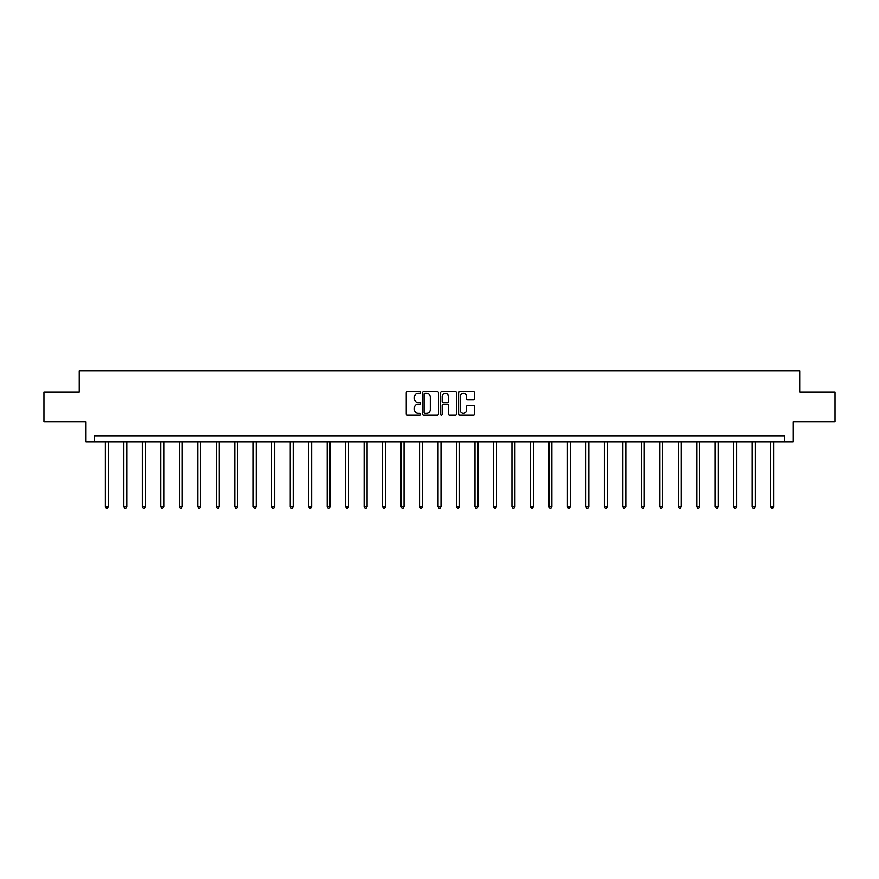<?xml version="1.0" encoding="UTF-8"?>
<svg xmlns="http://www.w3.org/2000/svg" width="879" height="879" viewBox="0 0 879 879"><rect width="100%" height="100%" fill="white"/><g stroke="black" fill="none" stroke-linecap="round" stroke-linejoin="round"><path stroke-width="1.32" d="M420.547 392.539A0.813 0.813 0 0 0 419.733 391.726L407.373 391.726A1.165 1.165 0 0 0 406.219 392.891L406.219 413.822A1.165 1.165 0 0 0 407.373 414.987L419.733 414.987A0.813 0.813 0 0 0 420.547 414.174A0.813 0.813 0 0 0 419.733 413.361L418.129 413.361A3.725 3.725 0 0 1 414.416 409.636L414.416 407.889A3.725 3.725 0 0 1 418.129 404.175L419.733 404.175A0.813 0.813 0 0 0 420.547 403.362A0.813 0.813 0 0 0 419.733 402.538L418.129 402.538A3.725 3.725 0 0 1 414.416 398.824L414.416 397.077A3.725 3.725 0 0 1 418.129 393.352L419.733 393.352A0.813 0.813 0 0 0 420.547 392.539M473.484 399.923A1.165 1.165 0 0 0 474.649 398.758L474.649 392.891A1.165 1.165 0 0 0 473.484 391.726L459.761 391.726A1.165 1.165 0 0 0 458.596 392.891L458.596 413.822A1.165 1.165 0 0 0 459.761 414.987L473.484 414.987A1.165 1.165 0 0 0 474.649 413.822L474.649 406.724A1.165 1.165 0 0 0 473.484 405.571L467.606 405.571A1.165 1.165 0 0 0 466.452 406.724L466.452 410.251A3.109 3.109 0 0 1 463.343 413.361A3.109 3.109 0 0 1 460.222 410.251L460.222 396.462A3.109 3.109 0 0 1 463.343 393.352A3.109 3.109 0 0 1 466.452 396.462L466.452 398.758A1.165 1.165 0 0 0 467.606 399.923L473.484 399.923M784.705 441.862L793.001 441.862L793.001 421.722L835.05 421.722L835.05 392.1L799.747 392.1L799.747 370.784L79.253 370.784L79.253 392.1L43.95 392.1L43.95 421.722L85.999 421.722L85.999 441.862L784.705 441.862L784.705 435.929L94.295 435.929L94.295 441.862M438.478 392.891A1.165 1.165 0 0 0 437.324 391.726L423.601 391.726A1.165 1.165 0 0 0 422.436 392.891L422.436 413.822A1.165 1.165 0 0 0 423.601 414.987L437.324 414.987A1.165 1.165 0 0 0 438.478 413.822L438.478 392.891M441.676 391.726L455.399 391.726A1.165 1.165 0 0 1 456.564 392.891L456.564 413.822A1.165 1.165 0 0 1 455.399 414.987L449.532 414.987A1.165 1.165 0 0 1 448.367 413.822L448.367 405.329A1.165 1.165 0 0 0 447.202 404.175L443.313 404.175A1.165 1.165 0 0 0 442.148 405.329L442.148 414.174A0.813 0.813 0 0 1 441.335 414.987A0.813 0.813 0 0 1 440.522 414.174L440.522 392.891A1.165 1.165 0 0 1 441.676 391.726M424.876 393.352A0.813 0.813 0 0 0 424.063 394.166L424.063 412.548A0.813 0.813 0 0 0 424.876 413.361L426.568 413.361A3.725 3.725 0 0 0 430.281 409.636L430.281 397.077A3.725 3.725 0 0 0 426.568 393.352L424.876 393.352M448.367 396.528A3.109 3.109 0 0 0 445.257 393.418A3.109 3.109 0 0 0 442.148 396.528L442.148 401.384A1.165 1.165 0 0 0 443.313 402.538L447.202 402.538A1.165 1.165 0 0 0 448.367 401.384L448.367 396.528M105.37 441.862L105.37 506.678L108.337 506.678L108.337 441.862M108.337 506.678L107.447 508.216L106.26 508.216L105.37 506.678M123.851 441.862L123.851 506.678L126.818 506.678L126.818 441.862M126.818 506.678L125.928 508.216L124.741 508.216L123.851 506.678M142.332 441.862L142.332 506.678L145.299 506.678L145.299 441.862M145.299 506.678L144.409 508.216L143.222 508.216L142.332 506.678M160.813 441.862L160.813 506.678L163.78 506.678L163.78 441.862M163.78 506.678L162.89 508.216L161.703 508.216L160.813 506.678M179.294 441.862L179.294 506.678L182.261 506.678L182.261 441.862M182.261 506.678L181.371 508.216L180.184 508.216L179.294 506.678M197.775 441.862L197.775 506.678L200.742 506.678L200.742 441.862M200.742 506.678L199.852 508.216L198.665 508.216L197.775 506.678M216.256 441.862L216.256 506.678L219.212 506.678L219.212 441.862M219.212 506.678L218.333 508.216L217.146 508.216L216.256 506.678M234.737 441.862L234.737 506.678L237.693 506.678L237.693 441.862M237.693 506.678L236.814 508.216L235.627 508.216L234.737 506.678M253.218 441.862L253.218 506.678L256.174 506.678L256.174 441.862M256.174 506.678L255.295 508.216L254.108 508.216L253.218 506.678M271.699 441.862L271.699 506.678L274.655 506.678L274.655 441.862M274.655 506.678L273.765 508.216L272.589 508.216L271.699 506.678M290.18 441.862L290.18 506.678L293.136 506.678L293.136 441.862M293.136 506.678L292.246 508.216L291.07 508.216L290.18 506.678M308.661 441.862L308.661 506.678L311.616 506.678L311.616 441.862M311.616 506.678L310.726 508.216L309.551 508.216L308.661 506.678M327.142 441.862L327.142 506.678L330.097 506.678L330.097 441.862M330.097 506.678L329.207 508.216L328.021 508.216L327.142 506.678M345.623 441.862L345.623 506.678L348.578 506.678L348.578 441.862M348.578 506.678L347.688 508.216L346.502 508.216L345.623 506.678M364.093 441.862L364.093 506.678L367.059 506.678L367.059 441.862M367.059 506.678L366.169 508.216L364.983 508.216L364.093 506.678M382.574 441.862L382.574 506.678L385.54 506.678L385.54 441.862M385.54 506.678L384.65 508.216L383.464 508.216L382.574 506.678M401.055 441.862L401.055 506.678L404.021 506.678L404.021 441.862M404.021 506.678L403.131 508.216L401.945 508.216L401.055 506.678M419.536 441.862L419.536 506.678L422.502 506.678L422.502 441.862M422.502 506.678L421.612 508.216L420.426 508.216L419.536 506.678M438.017 441.862L438.017 506.678L440.983 506.678L440.983 441.862M440.983 506.678L440.093 508.216L438.907 508.216L438.017 506.678M456.498 441.862L456.498 506.678L459.464 506.678L459.464 441.862M459.464 506.678L458.574 508.216L457.388 508.216L456.498 506.678M474.979 441.862L474.979 506.678L477.945 506.678L477.945 441.862M477.945 506.678L477.055 508.216L475.869 508.216L474.979 506.678M493.46 441.862L493.46 506.678L496.426 506.678L496.426 441.862M496.426 506.678L495.536 508.216L494.35 508.216L493.46 506.678M511.941 441.862L511.941 506.678L514.907 506.678L514.907 441.862M514.907 506.678L514.017 508.216L512.831 508.216L511.941 506.678M530.422 441.862L530.422 506.678L533.377 506.678L533.377 441.862M533.377 506.678L532.498 508.216L531.312 508.216L530.422 506.678M548.903 441.862L548.903 506.678L551.858 506.678L551.858 441.862M551.858 506.678L550.979 508.216L549.793 508.216L548.903 506.678M567.384 441.862L567.384 506.678L570.339 506.678L570.339 441.862M570.339 506.678L569.449 508.216L568.274 508.216L567.384 506.678M585.864 441.862L585.864 506.678L588.82 506.678L588.82 441.862M588.82 506.678L587.93 508.216L586.754 508.216L585.864 506.678M604.345 441.862L604.345 506.678L607.301 506.678L607.301 441.862M607.301 506.678L606.411 508.216L605.235 508.216L604.345 506.678M622.826 441.862L622.826 506.678L625.782 506.678L625.782 441.862M625.782 506.678L624.892 508.216L623.705 508.216L622.826 506.678M641.307 441.862L641.307 506.678L644.263 506.678L644.263 441.862M644.263 506.678L643.373 508.216L642.186 508.216L641.307 506.678M659.788 441.862L659.788 506.678L662.744 506.678L662.744 441.862M662.744 506.678L661.854 508.216L660.667 508.216L659.788 506.678M678.258 441.862L678.258 506.678L681.225 506.678L681.225 441.862M681.225 506.678L680.335 508.216L679.148 508.216L678.258 506.678M696.739 441.862L696.739 506.678L699.706 506.678L699.706 441.862M699.706 506.678L698.816 508.216L697.629 508.216L696.739 506.678M715.22 441.862L715.22 506.678L718.187 506.678L718.187 441.862M718.187 506.678L717.297 508.216L716.11 508.216L715.22 506.678M733.701 441.862L733.701 506.678L736.668 506.678L736.668 441.862M736.668 506.678L735.778 508.216L734.591 508.216L733.701 506.678M752.182 441.862L752.182 506.678L755.149 506.678L755.149 441.862M755.149 506.678L754.259 508.216L753.072 508.216L752.182 506.678M770.663 441.862L770.663 506.678L773.63 506.678L773.63 441.862M773.63 506.678L772.74 508.216L771.553 508.216L770.663 506.678"/></g></svg>
